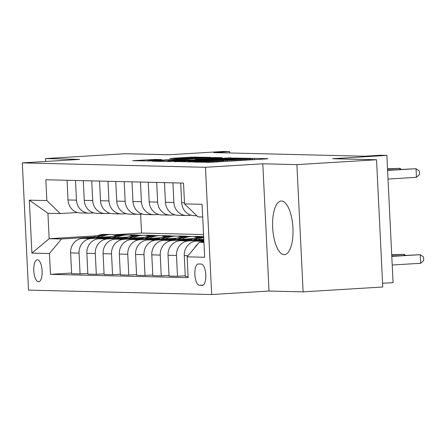 <?xml version="1.0" encoding="UTF-8"?>
<svg xmlns="http://www.w3.org/2000/svg" width="446" height="446" viewBox="0 0 446 446"><rect width="100%" height="100%" fill="white"/><g stroke="black" fill="none" stroke-linecap="round" stroke-linejoin="round"><path stroke-width="0.67" d="M193.185 162.026L209.837 162.344L266.123 158.91L267.974 158.692L254.426 158.363L249.877 158.614L251.806 158.676A10.821 0.323 -2.8 0 1 252.603 158.754A10.821 0.323 -2.8 0 1 245.88 159.384L241.186 159.668A10.821 0.323 -2.8 0 1 227.103 160.181L222.721 160.448A10.821 0.323 -2.8 0 1 223.524 160.527A10.821 0.323 -2.8 0 1 216.795 161.157L212.106 161.441A10.821 0.323 -2.8 0 1 198.018 161.954L193.185 162.026M284.108 254.649A26.866 10.102 -93.5 0 0 284.431 254.644A26.866 10.102 -93.5 0 0 292.905 227.638A26.866 10.102 -93.5 0 0 281.482 201.001A26.866 10.102 -93.5 0 0 281.158 201.007A26.866 10.102 -93.5 0 0 272.684 228.012A26.866 10.102 -93.5 0 0 284.108 254.649M38.495 281.777A11.022 4.148 -93.5 0 0 38.629 281.777A11.022 4.148 -93.5 0 0 42.102 270.7A11.022 4.148 -93.5 0 0 37.419 259.773A11.022 4.148 -93.5 0 0 37.286 259.773A11.022 4.148 -93.5 0 0 33.807 270.85A11.022 4.148 -93.5 0 0 38.495 281.777M154.996 159.417L132.702 160.733L152.398 160.961L210.785 157.332L191.089 157.109L169.915 158.464L176.599 158.648L198.905 157.522L202.908 157.55L197.283 158.074L151.785 160.722L147.788 160.694L161.686 159.596L154.996 159.417L155.03 160.069M296.897 164.619L262.794 163.799L269.022 291.037L303.118 291.857L296.897 164.619L376.535 159.763L332.699 158.709L386.855 155.403L380.36 155.247L364.432 156.223L213.751 152.593L229.679 151.623L223.184 151.467L169.028 154.768L125.187 153.714L45.542 158.57L45.687 161.463M262.794 163.799L205.455 167.295L22.3 162.89L79.644 159.395L45.542 158.57M174.458 161.491L192.053 161.915L250.44 158.291L230.744 158.062L174.47 161.759M167.824 161.603L152.526 161.212L210.913 157.583L222.008 157.605L197.076 159.194L194.974 159.389L199.496 159.517L230.922 157.812L167.824 161.603M376.535 159.763L382.757 287.001L303.118 291.857M201.235 264.054L198.375 263.987A10.676 4.014 -93.5 0 0 198.247 263.987A10.676 4.014 -93.5 0 0 194.88 274.719A10.676 4.014 -93.5 0 0 199.418 285.306L202.278 285.379A10.676 4.014 -93.5 0 0 202.406 285.373A10.676 4.014 -93.5 0 0 205.773 274.641A10.676 4.014 -93.5 0 0 201.235 264.054M205.455 167.295L211.677 294.533L28.522 290.129L22.3 162.89M202.696 216.979L197.952 216.868L184.538 203.889L183.523 183.083L45.832 179.771L46.847 200.577L60.266 213.556L47.923 213.255L49.166 238.705L61.509 239L94.162 237.01M184.538 203.889L202.077 204.313L204.664 257.27L187.13 256.846L199.2 242.317L203.917 242.027M71.6 273.047L50.454 274.34L188.145 277.652L187.13 256.846M50.454 274.34L49.439 253.534L31.9 253.111L29.313 200.154L46.847 200.577M382.579 283.282L393.077 282.641L386.855 155.403M269.022 291.037L211.677 294.533M229.746 152.978L229.679 151.623M199.2 242.317L203.939 242.429M140.629 214.175L141.555 233.068L203.554 234.563M141.555 233.068L114.209 234.735M96.921 235.795L49.166 238.705L31.9 253.111M116.657 237.685A26.347 24.402 -88.6 0 1 128.058 234.942L130.015 235.075M131.916 235.371L137.797 235.014L130.003 234.825M87.834 273.443L80.074 273.911L71.628 273.71L70.613 252.904A13.776 12.761 -88.6 0 1 82.683 238.37L112.158 236.575M80.074 273.911L79.053 253.111A13.776 12.761 -88.6 0 1 91.123 238.577L110.402 237.4M132.897 238.075A26.347 24.402 -88.6 0 1 144.292 235.332L146.249 235.466M148.156 235.761L154.032 235.404L146.238 235.215M104.074 273.833L96.308 274.307L87.868 274.1L86.847 253.295A13.776 12.761 -88.6 0 1 98.917 238.766L128.398 236.965M96.308 274.307L95.293 253.501A13.776 12.761 -88.6 0 1 107.363 238.967L126.636 237.79M160.521 235.722L162.489 235.856M164.39 236.151L170.266 235.795L162.478 235.605M120.309 274.223L112.548 274.697L104.102 274.491L103.087 253.685A13.776 12.761 -88.6 0 1 115.157 239.156L144.632 237.356M112.548 274.697L111.528 253.891A13.776 12.761 -88.6 0 1 123.598 239.357L142.876 238.181M165.371 238.855A26.347 24.402 -88.6 0 1 176.767 236.118L178.723 236.246M180.63 236.542L186.506 236.185L178.712 235.995M136.543 274.613L128.782 275.087L120.342 274.881L119.322 254.075A13.776 12.761 -88.6 0 1 131.392 239.547L160.872 237.746M128.782 275.087L127.768 254.281A13.776 12.761 -88.6 0 1 139.838 239.747L159.11 238.571M192.99 236.508L194.963 236.636M196.864 236.932L202.74 236.575L194.947 236.386M152.783 275.004L145.022 275.477L136.576 275.271L135.562 254.471A13.776 12.761 -88.6 0 1 147.632 239.937L177.107 238.136M145.022 275.477L144.002 254.672A13.776 12.761 -88.6 0 1 156.072 240.138L175.35 238.961M169.017 275.394L161.257 275.868L152.816 275.661L151.796 254.861A13.776 12.761 -88.6 0 1 163.866 240.327L193.347 238.526M161.257 275.868L160.242 255.062A13.776 12.761 -88.6 0 1 172.312 240.528L191.585 239.357M185.257 275.784L177.497 276.258L169.051 276.057L168.036 255.251A13.776 12.761 -88.6 0 1 180.106 240.717L203.783 239.273M177.497 276.258L176.477 255.452A13.776 12.761 -88.6 0 1 188.546 240.918L203.822 239.987M188.089 276.514L185.291 276.448L184.27 255.642A13.776 12.761 -88.6 0 1 196.34 241.108L203.85 240.65M191.161 215.24L187.303 215.474A13.776 12.761 -88.6 0 1 186.3 215.49A13.776 12.761 -88.6 0 1 173.89 202.495L172.925 182.832M174.927 214.849L171.069 215.084A13.776 12.761 -88.6 0 1 170.06 215.1A13.776 12.761 -88.6 0 1 157.65 202.105L156.691 182.436M158.687 214.459L154.829 214.693A13.776 12.761 -88.6 0 1 153.825 214.71A13.776 12.761 -88.6 0 1 141.415 201.715L140.451 182.046M142.452 214.063L138.594 214.303A13.776 12.761 -88.6 0 1 137.585 214.32A13.776 12.761 -88.6 0 1 125.175 201.324L124.217 181.656M126.212 213.673L122.355 213.913A13.776 12.761 -88.6 0 1 121.351 213.929A13.776 12.761 -88.6 0 1 108.941 200.934L107.977 181.266M109.978 213.283L106.12 213.517A13.776 12.761 -88.6 0 1 105.111 213.539A13.776 12.761 -88.6 0 1 92.701 200.544L91.742 180.875M93.738 212.893L89.88 213.127A13.776 12.761 -88.6 0 1 88.877 213.149A13.776 12.761 -88.6 0 1 76.467 200.148L75.502 180.485M77.504 212.502L60.266 213.556M194.64 247.809A13.776 12.761 -88.6 0 1 197.595 244.252M200.917 242.211A13.776 12.761 -88.6 0 1 203.889 241.398M196.792 215.747L194.094 215.68A13.776 12.761 -88.6 0 1 181.684 202.685L180.719 183.016M186.3 215.49L177.854 215.29A13.776 12.761 -88.6 0 1 165.444 202.294L164.485 182.626M170.06 215.1L161.619 214.9A13.776 12.761 -88.6 0 1 149.209 201.899L148.245 182.236M153.825 214.71L145.379 214.509A13.776 12.761 -88.6 0 1 132.969 201.508L132.01 181.845M137.585 214.32L129.145 214.119A13.776 12.761 -88.6 0 1 116.735 201.118L115.77 181.455M121.351 213.929L112.905 213.723A13.776 12.761 -88.6 0 1 100.495 200.728L99.536 181.065M105.111 213.539L96.671 213.333A13.776 12.761 -88.6 0 1 84.261 200.338L83.296 180.675M88.877 213.149L80.436 212.943A13.776 12.761 -88.6 0 1 68.021 199.947L67.062 180.284M61.509 239L49.439 253.534M29.313 200.154L47.923 213.255M190.626 161.775L242.563 158.453A10.821 0.323 -2.8 0 0 228.475 158.966L194.701 161.023A10.821 0.323 -2.8 0 0 187.978 161.653A10.821 0.323 -2.8 0 0 188.775 161.731L190.637 161.993M173.388 160.638L167.768 161.162L171.766 161.19L195.37 159.807L186.445 159.841L173.388 160.638M392.212 265.013L420.662 263.279L420.238 254.683L391.783 256.138M391.794 256.417L420.238 254.683L423.533 256.985L423.7 260.425L420.662 263.279M388.009 179.041L416.452 177.307L416.034 168.711L387.591 170.444M416.452 177.307L419.496 174.453L419.329 171.013L416.034 168.711L387.574 170.171M391.727 255.04L404.004 254.292L391.711 254.761M404.054 255.391L404.004 254.292L405.453 255.307M197.84 239.636A26.347 24.402 -88.6 0 1 203.694 237.45M190.258 240.099A26.347 24.402 -88.6 0 1 202.746 236.742L203.66 236.765M194.941 239.814A26.347 24.402 -88.6 0 1 203.671 236.977M203.666 236.815A26.347 24.402 91.4 0 0 193.124 239.926M181.606 239.246A26.347 24.402 -88.6 0 1 193.006 236.508A26.347 24.402 -88.6 0 1 197.862 237.155M174.024 239.708A26.347 24.402 -88.6 0 1 186.512 236.352L188.976 236.408A26.347 24.402 91.4 0 0 176.889 239.53M178.707 239.424A26.347 24.402 -88.6 0 1 190.537 236.447L193.006 236.508M189.756 236.441A26.347 24.402 91.4 0 0 188.976 236.408M399.85 169.419L399.794 168.32L387.524 169.067M401.249 169.335L399.794 168.32L387.507 168.794M162.472 239.028A26.347 24.402 -88.6 0 1 174.297 236.057L176.767 236.118A26.347 24.402 -88.6 0 1 181.628 236.765M157.784 239.318A26.347 24.402 -88.6 0 1 170.272 235.962L172.741 236.018A26.347 24.402 91.4 0 0 160.649 239.14M173.516 236.051A26.347 24.402 91.4 0 0 172.741 236.018M149.131 238.465A26.347 24.402 -88.6 0 1 160.532 235.728A26.347 24.402 -88.6 0 1 165.388 236.374M141.549 238.928A26.347 24.402 -88.6 0 1 154.037 235.566L156.501 235.627A26.347 24.402 91.4 0 0 144.415 238.749M146.232 238.638A26.347 24.402 -88.6 0 1 158.062 235.666L160.532 235.728M157.282 235.661A26.347 24.402 91.4 0 0 156.501 235.627M129.998 238.248A26.347 24.402 -88.6 0 1 141.822 235.276L144.292 235.332A26.347 24.402 -88.6 0 1 149.154 235.984M125.309 238.538A26.347 24.402 -88.6 0 1 137.797 235.176L140.267 235.237A26.347 24.402 91.4 0 0 128.175 238.359M141.047 235.271A26.347 24.402 91.4 0 0 140.267 235.237M113.758 237.857A26.347 24.402 -88.6 0 1 125.588 234.886L128.058 234.942A26.347 24.402 -88.6 0 1 132.914 235.594M109.075 238.142A26.347 24.402 -88.6 0 1 121.563 234.786L124.027 234.847A26.347 24.402 91.4 0 0 111.94 237.969M124.808 234.88A26.347 24.402 91.4 0 0 124.027 234.847M100.422 237.289A26.347 24.402 -88.6 0 1 111.818 234.551A26.347 24.402 -88.6 0 1 116.679 235.198M92.835 237.751A26.347 24.402 -88.6 0 1 105.323 234.395L107.793 234.457A26.347 24.402 91.4 0 0 95.7 237.579M97.523 237.467A26.347 24.402 -88.6 0 1 109.348 234.496L111.818 234.551M108.573 234.49A26.347 24.402 91.4 0 0 107.793 234.457M82.683 238.37L91.123 238.577M98.917 238.766L107.363 238.967M115.157 239.156L123.598 239.357M131.392 239.547L139.838 239.747M147.632 239.937L156.072 240.138M163.866 240.327L172.312 240.528M180.106 240.717L188.546 240.918M196.34 241.108L203.883 241.292M181.684 202.685L184.482 202.752M184.27 255.642L188.056 255.731M168.036 255.251L176.477 255.452M165.444 202.294L173.89 202.495M151.796 254.861L160.242 255.062M149.209 201.899L157.65 202.105M135.562 254.471L144.002 254.672M132.969 201.508L141.415 201.715M119.322 254.075L127.768 254.281M116.735 201.118L125.175 201.324M103.087 253.685L111.528 253.891M100.495 200.728L108.941 200.934M86.847 253.295L95.293 253.501M84.261 200.338L92.701 200.544M70.613 252.904L79.053 253.111M68.021 199.947L76.467 200.148M203.248 285.072L199.418 285.306M198.041 162.327L198.018 161.954M212.145 162.205L212.106 161.441M216.834 161.92L216.795 161.157M225.408 161.396L225.347 160.136M227.153 161.29L227.103 160.181M241.225 160.432L241.186 159.668M245.913 160.142L245.88 159.384M254.488 159.623L254.426 158.363M196.285 162.283L196.268 161.915M230.777 158.832L230.744 158.062M235.181 158.62L235.142 157.901M188.792 162.065L188.775 161.731M210.952 158.347L210.913 157.583M215.351 158.079L215.318 157.421M195.242 159.791L195.225 159.412M191.128 157.867L191.089 157.109M195.526 157.644L195.493 156.947M150.631 160.359L150.592 159.579M223.569 161.508L223.524 160.527M252.653 159.735L252.603 158.754M188 162.076L187.978 161.653M194.997 159.78L194.974 159.389M167.791 161.597L167.768 161.162M147.804 161.118L147.788 160.694M202.924 157.878L202.908 157.55"/></g></svg>
